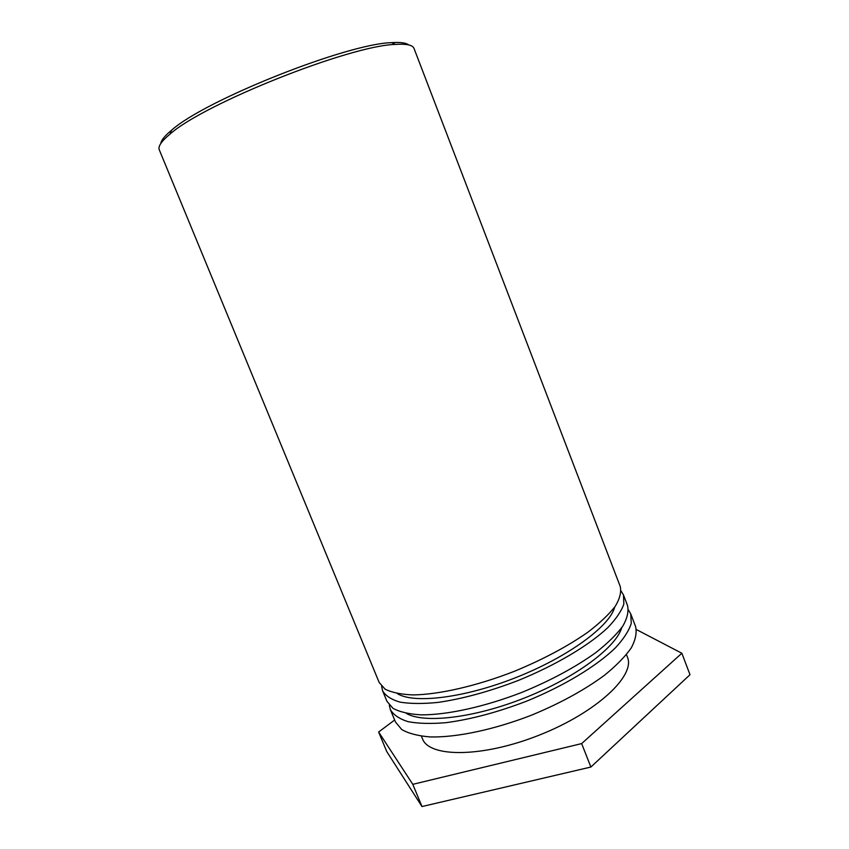 <?xml version="1.0" encoding="UTF-8"?>
<svg xmlns="http://www.w3.org/2000/svg" width="849" height="849" viewBox="0 0 849 849"><rect width="100%" height="100%" fill="white"/><g stroke="black" fill="none" stroke-linecap="round" stroke-linejoin="round"><path stroke-width="1.27" d="M408.624 44.901C406.013 42.821 400.357 42.068 391.644 42.652C347.103 43.586 204.567 100.299 171.562 130.237C164.833 135.798 161.236 140.234 160.769 143.534M159.283 149.827C157.861 146.453 161.437 141.21 170.023 134.11C203.686 103.737 350.096 45.464 395.422 44.413C406.544 43.67 412.741 45.018 414.025 48.457L620.248 586.532C621.489 592.093 619.823 598.683 615.238 606.324C608.924 614.443 599.787 623.092 587.816 632.25C567.482 646.46 542.989 659.482 514.356 671.315C476.639 686.024 438.986 694.599 412.954 694.917C400.94 694.429 391.644 692.497 385.064 689.144L379.163 682.469L159.283 149.827M614.708 607.077C609.953 625.978 568.841 656.553 516.712 677.247C464.626 698.027 413.739 704.065 397.3 693.591M621.086 591L623.484 594.969L623.845 604.042C621.426 611.131 616.045 619.027 607.704 627.74C588.675 645.59 555.511 665.34 518.028 680.558C489.12 691.617 462.376 698.907 437.819 702.431C422.802 703.906 410.194 703.8 399.985 702.123C391.368 699.608 385.573 695.84 382.602 690.821L381.626 686.3M382.602 690.821L386.911 701.242L392.97 708.321C399.656 711.95 409.038 714.136 421.125 714.858C447.296 715.017 484.981 706.761 522.623 692.094C551.192 680.261 575.558 667.123 595.743 652.658C607.608 643.309 616.639 634.458 622.837 626.084C627.305 618.189 628.865 611.322 627.517 605.496L623.484 594.969M621.765 627.644C616.087 647.309 575.739 677.64 524.905 697.825C474.103 718.084 423.948 723.773 406.3 713.383M628.43 609.922L630.743 613.901L631.263 623.378C628.95 630.733 623.686 638.883 615.451 647.808C596.645 666.094 563.672 686.098 526.284 701.295C497.429 712.311 470.686 719.432 446.054 722.669C430.995 723.932 418.313 723.592 408.019 721.661C399.317 718.88 393.416 714.847 390.338 709.562L389.288 705.084M390.338 709.562L395.485 722.011L401.715 729.535C408.518 733.472 418.005 735.934 430.167 736.932C456.486 737.601 494.214 729.694 531.771 715.07C560.255 703.259 584.505 689.972 604.52 675.231C616.257 665.68 625.172 656.585 631.242 647.936C635.583 639.764 637.026 632.611 635.561 626.477L630.743 613.901M626.456 654.611L627.411 657.105C635.752 675.443 596.805 712.343 539.677 734.958C482.635 757.775 428.989 757.722 422.441 738.672L421.433 736.2M636.379 629.555L681.853 653.242L581.65 743.597L412.794 784.338L378.633 732.018L394.647 720.005M412.794 784.338L421.985 806.55L386.73 751.514L378.633 732.018M421.985 806.55L590.883 767.04L690.004 674.722L681.853 653.242M590.883 767.04L581.65 743.597M171.562 130.237L170.023 134.11M391.644 42.652L395.422 44.413"/></g></svg>
